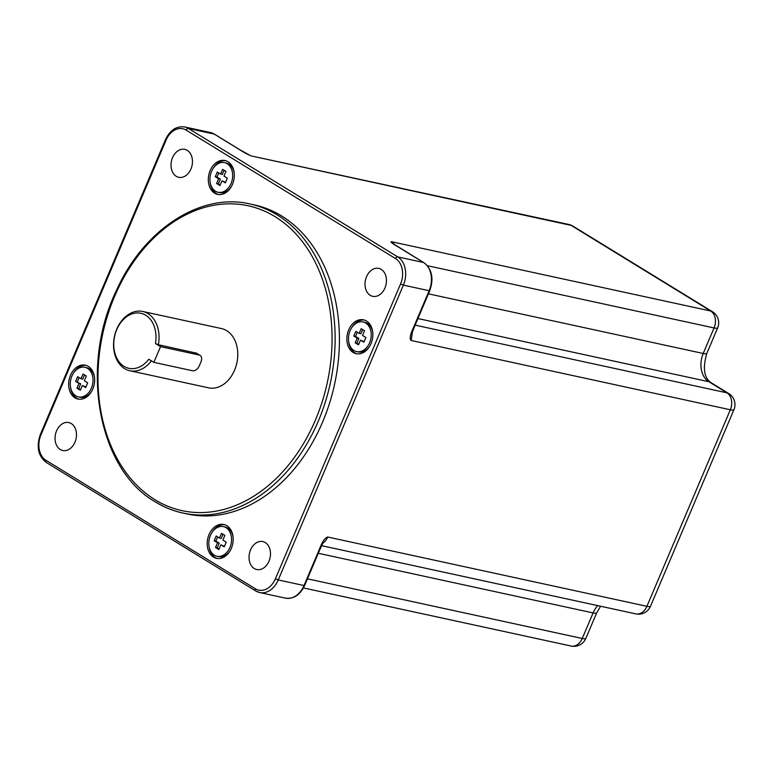 <?xml version="1.0" encoding="UTF-8"?>
<svg xmlns="http://www.w3.org/2000/svg" width="773" height="773" viewBox="0 0 773 773"><rect width="100%" height="100%" fill="white"/><g stroke="black" fill="none" stroke-linecap="round" stroke-linejoin="round"><path stroke-width="1.16" d="M381.234 269.381A14.301 10.532 -77.8 0 0 378.76 268.376A14.301 10.532 -77.8 0 0 365.9 278.377A14.301 10.532 -77.8 0 0 370.228 295.325A14.301 10.532 -77.8 0 0 372.702 296.32A14.301 10.532 -77.8 0 0 385.563 286.319A14.301 10.532 -77.8 0 0 381.234 269.381M265.274 542.578A14.301 10.532 -77.8 0 0 262.801 541.573A14.301 10.532 -77.8 0 0 249.93 551.574A14.301 10.532 -77.8 0 0 254.259 568.522A14.301 10.532 -77.8 0 0 256.733 569.517A14.301 10.532 -77.8 0 0 269.593 559.526A14.301 10.532 -77.8 0 0 265.274 542.578M71.271 423.565A14.301 10.532 -77.8 0 0 68.797 422.56A14.301 10.532 -77.8 0 0 55.936 432.561A14.301 10.532 -77.8 0 0 60.265 449.509A14.301 10.532 -77.8 0 0 62.739 450.504A14.301 10.532 -77.8 0 0 75.599 440.504A14.301 10.532 -77.8 0 0 71.271 423.565M187.24 150.358A14.301 10.532 -77.8 0 0 184.766 149.363A14.301 10.532 -77.8 0 0 171.906 159.364A14.301 10.532 -77.8 0 0 176.225 176.312A14.301 10.532 -77.8 0 0 178.698 177.307A14.301 10.532 -77.8 0 0 191.569 167.306A14.301 10.532 -77.8 0 0 187.24 150.358M155.557 501.986A158.136 116.51 -77.8 0 0 182.911 513.05L187.201 513.977A158.136 116.51 -77.8 0 0 329.482 403.4A158.136 116.51 -77.8 0 0 281.652 215.967A158.136 116.51 -77.8 0 0 254.298 204.903L250.008 203.975C200.7 192.235 143.691 229.397 116.481 290.339C79.474 366.47 98.045 469.375 155.257 501.87C163.953 507.204 173.171 510.924 182.911 513.05A158.136 116.51 -77.8 0 0 325.191 402.472A158.136 116.51 -77.8 0 0 277.362 215.029A158.136 116.51 -77.8 0 0 250.008 203.975M353.174 352.488A17.335 12.764 -77.8 0 0 356.169 353.696A17.335 12.764 -77.8 0 0 371.765 341.579A17.335 12.764 -77.8 0 0 366.518 321.037A17.335 12.764 -77.8 0 0 363.523 319.829A17.335 12.764 -77.8 0 0 347.927 331.946A17.335 12.764 -77.8 0 0 353.174 352.488M232.47 184.303A17.335 12.764 -77.8 0 0 224.982 160.513A17.335 12.764 -77.8 0 0 210.14 170.601A17.335 12.764 -77.8 0 0 217.628 194.39A17.335 12.764 -77.8 0 0 232.47 184.303M88.325 366.392A17.335 12.764 -77.8 0 0 85.33 365.185A17.335 12.764 -77.8 0 0 69.734 377.301A17.335 12.764 -77.8 0 0 74.981 397.844A17.335 12.764 -77.8 0 0 77.976 399.052A17.335 12.764 -77.8 0 0 93.572 386.935A17.335 12.764 -77.8 0 0 88.325 366.392M209.029 534.578A17.335 12.764 -77.8 0 0 216.517 558.367A17.335 12.764 -77.8 0 0 231.359 548.279A17.335 12.764 -77.8 0 0 223.87 524.49A17.335 12.764 -77.8 0 0 209.029 534.578M365.687 323.008A15.16 11.17 -77.8 0 0 363.059 321.945A15.16 11.17 -77.8 0 0 349.415 332.545A15.16 11.17 -77.8 0 0 354.005 350.527A15.16 11.17 -77.8 0 0 356.624 351.58A15.16 11.17 -77.8 0 0 370.277 340.98A15.16 11.17 -77.8 0 0 365.687 323.008M365.871 337.492L362.518 335.434L364.527 330.718L361.175 328.66L359.174 333.376L355.822 331.327L353.821 336.042L357.165 338.101L355.165 342.816L358.517 344.864L360.518 340.149L363.87 342.207L365.871 337.492M211.531 171.461A15.16 11.17 -77.8 0 0 218.083 192.274A15.16 11.17 -77.8 0 0 231.069 183.443A15.16 11.17 -77.8 0 0 224.518 162.63A15.16 11.17 -77.8 0 0 211.531 171.461M222.634 169.345L220.624 174.07L217.281 172.012L215.281 176.727L218.624 178.785L216.624 183.501L219.976 185.559L221.977 180.834L225.329 182.892L227.33 178.177L223.977 176.118L225.977 171.403L222.634 169.345M75.812 395.873A15.16 11.17 -77.8 0 0 78.44 396.936A15.16 11.17 -77.8 0 0 92.084 386.336A15.16 11.17 -77.8 0 0 87.494 368.363A15.16 11.17 -77.8 0 0 84.866 367.301A15.16 11.17 -77.8 0 0 71.222 377.9A15.16 11.17 -77.8 0 0 75.812 395.873M75.628 381.398L78.981 383.447L76.971 388.162L80.324 390.22L82.325 385.505L85.677 387.563L87.678 382.838L84.325 380.789L86.334 376.074L82.982 374.016L80.981 378.731L77.629 376.673L75.628 381.398L80.692 383.823L78.691 388.539L80.556 389.679M229.968 547.419A15.16 11.17 -77.8 0 0 223.416 526.616A15.16 11.17 -77.8 0 0 210.43 535.438A15.16 11.17 -77.8 0 0 216.981 556.251A15.16 11.17 -77.8 0 0 229.968 547.419M218.865 549.535L220.875 544.82L224.218 546.869L226.218 542.153L222.875 540.095L224.875 535.38L221.522 533.331L219.522 538.047L216.169 535.989L214.169 540.704L217.522 542.762L215.522 547.477L218.865 549.535M650.508 606.254L733.935 409.709A12.996 2.193 -157 0 1 730.34 409.767L646.914 606.312A12.996 9.576 102.2 0 1 635.783 613.878A12.996 12.996 0 0 0 650.508 606.254A12.996 2.193 -157 0 1 646.914 606.312L327.723 537.022C324.921 537.66 322.022 542.037 319.027 550.154L304.002 585.528L278.241 579.943L403.38 285.121A21.663 15.962 -77.8 0 0 397.766 256.907L188.419 128.473A21.663 15.962 -77.8 0 0 184.67 126.956C176.399 125.922 170.012 130.125 165.519 139.575L40.38 434.397C36.147 446.601 38.119 455.964 46.293 462.476L255.641 590.91A2.164 1.42 121.5 0 0 255.94 591.036A21.663 15.962 -77.8 0 0 259.689 592.543A21.663 15.962 -77.8 0 0 278.241 579.943L275.41 578.774L400.559 283.952A19.499 14.368 -77.8 0 0 395.505 258.559L186.158 130.125A19.499 14.368 -77.8 0 0 166.089 140.106L40.94 434.928A19.499 14.368 -77.8 0 0 45.994 460.322L255.341 588.755A19.499 14.368 -77.8 0 0 275.41 578.774M424.106 262.868A2.164 1.42 121.5 0 0 423.836 262.617C432.01 269.13 433.982 278.493 429.749 290.706L414.734 326.08L414.135 326.09C410.26 334.226 409.265 339.018 411.149 340.468L730.34 409.767A12.996 9.576 102.2 0 0 726.978 392.839L415.13 325.133M428.416 293.827L703.217 353.483L714.068 327.936A12.996 2.193 -157 0 0 717.653 327.878A12.996 12.996 0 0 0 712.484 311.722L572.919 226.103A12.996 8.513 121.5 0 0 571.131 225.387L710.696 311.007A12.996 9.576 102.2 0 1 714.068 327.936L427.382 265.699M712.484 311.722A12.996 8.513 121.5 0 0 710.696 311.007L391.505 241.717C390.007 241.707 392.307 243.505 398.414 247.089A2.164 1.42 -58.5 0 1 398.713 247.205A2.164 1.42 -58.5 0 1 398.955 247.418M184.67 126.956L210.44 132.55A21.663 15.962 102.2 0 1 214.189 134.067L239.301 149.479C244.751 152.977 248.964 155.18 251.94 156.088L571.131 225.387A12.996 9.576 102.2 0 0 568.88 224.479L251.94 156.088M571.112 646.044A12.996 12.996 0 0 0 585.837 638.421A12.996 2.193 -157 0 1 582.243 638.479A12.996 9.576 102.2 0 1 571.112 646.044L303.441 587.934M710.619 382.422L728.765 393.544A12.996 8.513 121.5 0 0 726.978 392.839L708.831 381.707A21.663 15.962 -77.8 0 1 703.217 353.483A12.996 2.193 -157 0 0 706.812 353.425C702.667 367.764 703.942 377.427 710.619 382.422A12.996 8.513 121.5 0 0 708.831 381.707L417.922 318.553M129.864 370.75L208.594 387.833A30.331 22.349 -77.8 0 0 235.881 366.624A30.331 22.349 -77.8 0 0 226.702 330.68A30.331 22.349 -77.8 0 0 221.455 328.564L142.734 311.471A30.331 22.349 -77.8 0 0 115.448 332.68A30.331 22.349 -77.8 0 0 124.617 368.624A30.331 22.349 -77.8 0 0 129.864 370.75A30.331 22.349 -77.8 0 0 151.402 360.846M196.506 353.184L158.359 344.729A30.331 22.349 -77.8 0 0 147.981 313.596A30.331 22.349 -77.8 0 0 142.734 311.471M155.47 343.531A28.166 20.745 -77.8 0 0 132.985 313.577A28.166 20.745 -77.8 0 0 115.438 354.933A28.166 20.745 -77.8 0 0 148.793 359.252L153.866 362.363L192.506 370.75A6.503 4.252 121.5 0 0 199.308 365.784L200.97 361.851A6.503 4.252 -58.5 0 0 200.081 355.377A6.503 4.252 -58.5 0 0 199.183 355.029L160.533 346.633L155.47 343.531L158.359 344.729M153.866 362.363L160.533 346.633M348.642 341.279A17.335 12.764 -77.8 0 0 354.884 352.865A17.335 12.764 -77.8 0 0 357.039 353.85M364.373 320.051A17.335 12.764 -77.8 0 0 351.522 328.013M363.059 321.945L364.779 322.322A15.16 11.17 102.2 0 1 367.407 323.375A15.16 11.17 102.2 0 1 372.77 332.622M369.89 345.889A15.16 11.17 102.2 0 1 358.343 351.957L356.624 351.58M360.518 340.149L364.102 341.666M357.31 332.235L355.541 336.41L358.885 338.468L356.884 343.183L358.749 344.323M362.663 329.578L360.885 333.752L359.174 333.376M355.165 342.816L356.884 343.183M357.165 338.101L358.885 338.468M353.821 336.042L355.541 336.41M225.832 160.745A17.335 12.764 -77.8 0 0 212.981 168.698M210.101 181.964A17.335 12.764 -77.8 0 0 218.488 194.535M231.34 186.573A15.16 11.17 102.2 0 1 219.803 192.641L218.083 192.274M224.518 162.63L226.238 163.006A15.16 11.17 102.2 0 1 234.219 173.316M224.122 170.263L222.344 174.437L220.624 174.07M221.977 180.834L225.552 182.351M218.769 172.92L216.991 177.104L220.344 179.152L218.344 183.877L220.199 185.018M216.624 183.501L218.344 183.877M218.624 178.785L220.344 179.152M215.281 176.727L216.991 177.104M86.18 365.407A17.335 12.764 -77.8 0 0 73.329 373.369M70.449 386.626A17.335 12.764 -77.8 0 0 76.701 398.211A17.335 12.764 -77.8 0 0 78.846 399.197M84.866 367.301L86.586 367.668A15.16 11.17 102.2 0 1 89.214 368.731A15.16 11.17 102.2 0 1 94.577 377.978M91.697 391.244A15.16 11.17 102.2 0 1 80.15 397.312L78.44 396.936M79.117 377.591L77.348 381.765M84.47 374.924L82.701 379.108L80.981 378.731M82.325 385.505L85.909 387.022M78.981 383.447L80.692 383.823M76.971 388.162L78.691 388.539M208.99 545.941A17.335 12.764 -77.8 0 0 217.387 558.512M224.721 524.722A17.335 12.764 -77.8 0 0 211.87 532.674M223.416 526.616L225.127 526.983A15.16 11.17 102.2 0 1 233.117 537.293M230.238 550.55A15.16 11.17 102.2 0 1 218.701 556.618L216.981 556.251M217.657 536.906L215.889 541.081L219.242 543.129L217.232 547.854L219.097 548.994M223.011 534.24L221.242 538.414L219.522 538.047M220.875 544.82L224.45 546.327M215.522 547.477L217.232 547.854M217.522 542.762L219.242 543.129M214.169 540.704L215.889 541.081M429.749 290.706L429.15 290.716L414.135 326.09M398.414 247.089L423.536 262.501A21.663 15.962 102.2 0 1 429.15 290.716L403.38 285.121L400.559 283.952M395.505 258.559A2.164 1.42 -58.5 0 1 397.766 256.907L423.536 262.501A2.164 1.42 121.5 0 1 423.836 262.617L392.491 243.263M186.158 130.125A2.164 1.42 -58.5 0 1 188.419 128.473L214.189 134.067A2.164 1.42 121.5 0 1 214.479 134.183L239.601 149.595A2.164 1.42 121.5 0 0 239.301 149.479M166.089 140.106L165.519 139.575M40.94 434.928L40.38 434.397M45.994 460.322A2.164 1.42 121.5 0 0 46.293 462.476M255.341 588.755A2.164 1.42 121.5 0 0 255.641 590.91L259.689 592.543L285.45 598.138A21.663 15.962 102.2 0 0 304.002 585.528L304.601 585.519C300.117 594.968 293.73 599.172 285.45 598.138M318.292 553.275L593.094 612.931L582.243 638.479L307.451 578.822M597.742 605.617A21.663 15.962 -77.8 0 0 593.094 612.931A12.996 2.193 -157 0 0 596.679 612.873L585.837 638.421M319.027 550.154L319.616 550.144L323.317 542.144L322.322 543.226M322.08 543.67A12.996 9.576 -77.8 0 0 327.723 537.022M394.133 244.268A12.996 9.576 -77.8 0 0 391.505 241.717M214.72 134.396A2.164 1.42 121.5 0 0 214.479 134.183L210.44 132.55M412.444 331.965L411.149 340.468M154.958 499.716A155.972 114.916 -77.8 0 0 315.51 419.845A155.972 114.916 -77.8 0 0 275.091 216.682A155.972 114.916 -77.8 0 0 114.539 296.552A155.972 114.916 -77.8 0 0 154.958 499.716M195.579 352.817L199.183 355.029M635.783 613.878L321.645 545.68M600.582 606.235L596.679 612.873M572.919 226.103A12.996 12.996 0 0 0 568.88 224.479M239.601 149.595L249.689 155.18M717.653 327.878L706.812 353.425M733.935 409.709A12.996 12.996 0 0 0 728.765 393.544M411.961 331.636L411.651 333.994L414.734 326.08M319.616 550.144L304.601 585.519M196.506 353.193L200.081 355.377"/></g></svg>
